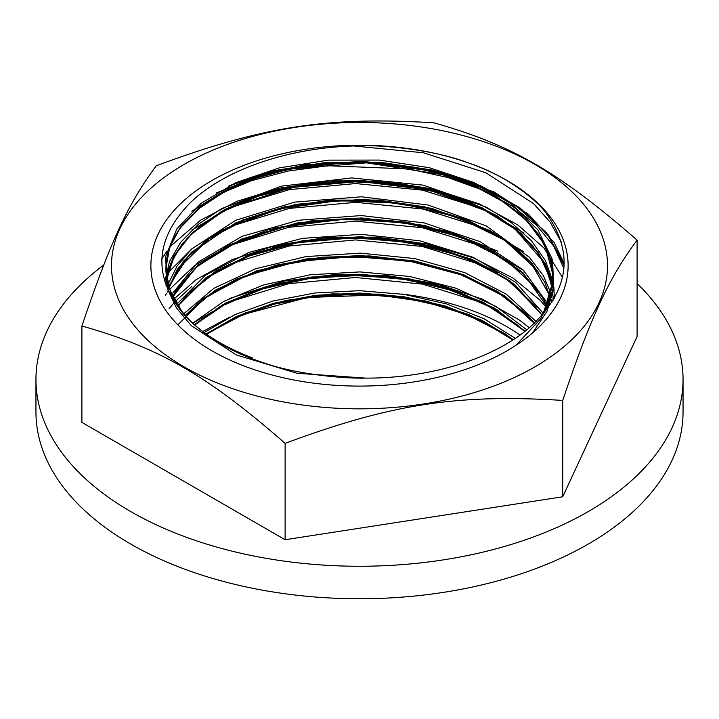 <?xml version="1.0" encoding="UTF-8"?>
<svg xmlns="http://www.w3.org/2000/svg" width="719" height="719" viewBox="0 0 719 719"><rect width="100%" height="100%" fill="white"/><g stroke="black" fill="none" stroke-linecap="round" stroke-linejoin="round"><path stroke-width="1.08" d="M637.097 240.137C608.651 278.469 591.153 316.171 562.716 400.411C456.565 393.877 391.262 403.979 285.119 443.353C207.414 375.534 159.609 347.933 81.903 326.031C110.349 241.791 127.847 204.088 156.284 165.756C262.435 126.382 327.738 116.28 433.881 122.814C511.586 144.726 559.391 172.326 637.097 240.137L637.097 336.51L562.716 496.784L285.119 539.726L285.119 443.353M534.864 366.897A248.001 143.18 0 0 0 423.689 127.353A248.001 143.18 0 0 0 119.947 302.717A248.001 143.18 0 0 0 534.864 366.897M285.119 539.726L81.903 422.404L81.903 326.031M211.988 350.818A208.618 120.441 180 0 1 150.882 265.653A208.618 120.441 180 0 1 279.664 154.378A208.618 120.441 180 0 1 507.012 180.487A208.618 120.441 180 0 1 568.118 265.653A208.618 120.441 180 0 1 439.336 376.927A208.618 120.441 180 0 1 211.988 350.818M401.777 294.026A208.618 120.441 0 0 1 520.026 335.045A208.618 120.441 0 0 0 507.012 326.803M562.716 496.784L562.716 400.411M103.734 265.05A323.55 186.796 0 0 0 35.95 379.452A323.55 186.796 0 0 0 130.714 511.542A323.55 186.796 0 0 0 483.321 552.039A323.55 186.796 0 0 0 683.05 379.452A323.55 186.796 0 0 0 637.097 283.493M683.05 379.452L683.05 411.969A323.55 186.796 180 0 1 483.321 584.547A323.55 186.796 180 0 1 130.714 544.058A323.55 186.796 180 0 1 35.95 411.969L35.95 379.452M564.118 265.724L548.417 235.113L519.945 207.827L480.553 185.709L432.973 170.16L380.396 162.242L326.399 162.368L274.658 170.547L228.651 186.104M182.788 313.044C152.877 275.925 155.079 239.454 189.412 203.621C222.926 170.223 286.755 147.934 353.811 145.957C378.32 144.312 432.973 149.157 469.022 163.15C506.85 175.472 538.882 201.491 547.312 214.882C574.49 254.14 568.666 291.626 529.831 327.343C494.106 358.52 430.582 378.419 365.45 378.104C342.487 378.688 295.212 374.195 262.498 362.394A193.618 111.778 0 0 1 253.295 359.114C220.382 347.52 192.135 325.15 182.779 313.044L167.518 285.605L165.487 256.863L176.874 228.822L200.862 203.504L235.805 182.68L279.296 167.878L328.322 160.13L379.497 160.076L429.306 167.716L474.27 182.644L511.344 203.819L537.884 229.891L552.156 259.065L553.073 289.415L540.679 318.877L515.721 345.479M512.818 339.961L481.955 321.195L444.818 306.896L403.368 297.729L359.653 294.179L315.938 296.336L274.46 304.11L237.279 317.016L206.38 334.407M524.87 331.414L493.818 308.667L454.255 291.096L408.635 279.79L359.922 275.386L311.156 278.154L265.482 287.834L225.784 303.804L194.579 324.952M536.176 325.078L505.071 296.821L461.589 274.928L409.488 261.132L353.128 256.557L297.333 261.509L246.77 275.476L205.805 297.244L177.818 324.844M537.156 307.516L506.356 278.936L463.027 256.674L410.81 242.573L354.215 237.773L298.052 242.573L247.183 256.557L205.895 278.37L177.782 306.132M548.264 307.597L547.689 306.294M537.866 289.721L506.023 259.901L460.555 236.955L405.714 222.953L346.594 219.061L288.661 225.613L237.315 241.863L197.276 266.246L172.335 296.426M538.064 271.171L504.936 240.38L457.374 217.039L400.106 203.315L338.793 200.547L279.556 208.878L228.22 227.375L189.96 254.149L168.498 286.405M552.812 284.194L545.281 263.846L531.754 244.595L512.593 227.06L488.462 211.781L428.569 189.834L359.77 181.44L290.916 187.56L230.934 207.261L206.721 221.416L187.506 237.845L173.872 256L166.242 275.251M532.608 332.87L547.006 311.273L553.783 288.427L552.776 265.239L543.959 242.636L527.683 221.488L504.675 202.614L475.762 186.796L442.185 174.591L366.51 162.845L289.721 169.028L254.769 178.582L224.067 191.973L198.812 208.636L180.02 227.842M167.536 289.209L176.55 308.065L191.335 325.689L236.398 354.97L296.974 373.26L365.45 378.104M437.494 284.976L397.256 277.606L355.492 275.053L313.879 277.336L274.119 284.365M436.631 247.165L396.142 239.912L354.152 237.468L312.397 239.921L272.564 247.183M497.916 251.21L448.018 231.419L390.884 220.526L331.153 219.43L273.768 228.085M436.253 190.706L395.872 183.516L354.018 181.098L312.397 183.561L272.672 190.796M564.19 263.711L546.377 232.57L515.298 205.221L473.219 183.543L423.069 169.001L368.443 162.593L313.16 164.687L261.186 175.103L216.131 193.025M513.285 339.656L482.503 320.575L445.331 305.997L403.629 296.686L359.635 293.046L315.641 295.284L273.912 303.193L236.704 316.36L205.886 334.047M525.113 331.225L494.339 308.118L454.723 290.26L408.931 278.729L359.895 274.272L310.851 277.085L264.969 286.971L225.254 303.202L194.301 324.7M534.657 322.984L504.792 295.922L463.512 274.667L414.009 260.853L360.219 255.488L306.366 258.93L256.719 270.865L215.143 290.233L184.981 315.506M542.189 315.174L514.355 284.14L472.041 259.361L419.24 243.085L360.866 236.704L302.357 240.775L249.196 254.787L206.299 277.381L177.728 306.357M547.959 308.02L523.108 272.923L480.382 244.388L424.426 225.38L361.333 217.938L298.07 222.719L241.503 239.085L197.878 265.185L171.949 298.008M551.815 302.384L544.804 282.288L531.844 263.235L513.375 245.808L490.034 230.538L431.661 208.312L364.173 199.217L296.084 204.268L236.021 222.719L191.631 252.081L177.117 269.679L168.48 288.472M553.028 300.407L553.127 296.803L549.433 274.559L538.567 253.124L520.916 233.316L497.108 215.844L468.123 201.338L434.995 190.373L361.531 180.352L287.744 187.138L254.265 196.557L224.759 209.535L200.358 225.541L182.024 243.975L170.376 264.098L165.927 285.128M543.69 313.43L553.037 281.03L553.1 278.01L549.406 255.613L538.36 234.061L520.493 214.145L496.407 196.62L467.062 182.141L433.602 171.212L359.5 161.532L285.407 168.875L251.929 178.6L222.602 191.928L198.507 208.276L180.622 227.015L169.621 247.399L165.873 268.618L165.927 271.333L170.673 292.606L182.698 312.936M165.972 272.07L165.954 266.111L169.81 247.03L179.543 228.651L202.551 205.212L235.077 185.736L275.215 171.508L320.458 163.375L368.092 161.955L415.214 167.293L458.911 179.184L496.595 196.889L525.877 219.43L545.083 245.431L553.028 275.116L553.1 278.181L549.055 301.621L543.906 313.178M166.242 280.859L174.259 255.973L192.243 232.83L221.245 211.647L258.633 195.208L302.196 184.603L349.227 180.478L396.888 183.183L442.284 192.53L482.611 208.07L515.478 228.831L538.801 253.654L551.257 281.03L552.444 287.366L543.798 262.129L515.181 229.235L480.885 208.025L440.226 192.845L394.605 183.839L346.837 181.494L299.841 185.933L258.409 196.152L222.629 211.638L192.189 233.45L178.285 249.7L169.477 266.938L166.242 280.868M553.109 296.965L553.019 300.434M168.489 288.517L183.57 260.997L208.69 238.277L243.04 219.834L284.454 206.811L330.461 200.098L378.23 200.08L424.848 206.874L467.503 220.041L503.552 238.888L530.874 262.264L550.502 297.01M172.326 297.324L176.506 289.595L197.608 265.59L228.525 245.287L267.45 230.035L311.956 220.733L359.383 218.073L406.801 222.18L451.334 232.929L490.295 249.637L521.257 271.387L542.414 296.866L547.42 306.887M177.782 306.429L188.018 293.46L215.287 271.548L251.291 254.158L293.927 242.438L340.536 237.09L388.296 238.555L434.321 246.716L475.762 261.186L510.157 281.075L542.135 315.228M185.053 315.587L203.378 298.493L236.2 279.188L276.491 265.095L321.869 257.195L369.53 255.937L416.571 261.509L460.16 273.562L497.584 291.456L526.641 314.095L534.577 323.065M194.391 324.79L222.234 305.009L259.883 288.759L303.562 278.307L350.665 274.415L398.299 277.291L443.569 286.872L483.743 302.546L525.023 331.297M206.011 334.137L244.172 313.295L285.794 300.479L331.872 293.927L379.65 294.143L426.205 301.099L468.671 314.491L504.531 333.463L513.168 339.736M507.012 350.818A208.618 120.441 0 0 0 568.118 265.653A208.618 120.441 0 0 0 359.5 145.211A208.618 120.441 0 0 0 150.882 265.653A208.618 120.441 0 0 0 279.664 376.927A208.618 120.441 0 0 0 507.012 350.818M498.402 310.554L484.085 303.463M482.943 302.942L422.538 284.122L355.402 277.48L288.678 283.672L229.568 301.926M228.615 302.348L192.728 323.271M497.746 272.6L484.327 265.994M482.53 265.185L422.35 246.491L355.519 239.921L289.11 246.015L230.152 264.071M228.768 264.682L215.916 270.982M191.757 286.468L175.059 301.665M173.638 303.247L169.037 308.811M523.863 270.623L483.734 246.932M482.782 246.509L422.377 227.725L355.267 221.119L288.58 227.321L229.514 245.583M228.633 245.979L194.391 265.671L169.495 289.469M168.327 290.997L167.563 292.031M166.341 293.756L165.397 295.132M523.657 251.641L484.606 228.552M483.087 227.869L422.853 209.022L355.833 202.327L289.227 208.429L230.107 226.521M228.39 227.285L215.457 233.675M192 248.693L167.5 273.301M523.971 233.118L484.112 209.535M482.611 208.861L422.493 190.149L355.698 183.552L289.317 189.618L230.35 207.611M229.118 208.159L191.802 230.071M563.912 268.547L553.675 246.087L536.455 225.137L512.872 206.434L483.824 190.607M482.584 190.05L447.506 177.422L409.021 168.974L327.891 165.747L288.364 170.996L251.614 180.64L219.007 194.229L191.856 211.215M561.233 241.961L550.125 222.09L533.534 203.585L485.756 172.722L423.482 152.787L353.811 145.966M515.262 338.352L484.255 318.859L446.643 303.939L404.357 294.413L359.698 290.674L315.03 292.975L272.717 301.072L235.05 314.554L203.98 332.636M526.82 329.859L495.894 306.366L455.918 288.193L409.614 276.447L359.976 271.908L310.329 274.766L263.909 284.832L223.807 301.351L192.665 323.217M536.167 321.537L506.194 294.125L464.609 272.582L414.647 258.561L360.318 253.124L305.917 256.602L255.793 268.699L213.867 288.328L183.552 313.924M543.537 313.601L515.658 282.306L473.147 257.294L420.031 240.838L361.262 234.34L302.322 238.384L248.738 252.459L205.472 275.179L176.649 304.344M548.462 304.523L522.974 269.796L480.013 241.629L424.156 222.908L361.351 215.565L298.367 220.266L241.908 236.38L198.067 262.12L171.508 294.592M551.734 295.149L543.33 275.62L529.301 257.231L486.359 225.964L428.084 205.023L361.54 196.79L294.745 202.111L235.769 220.275L191.748 248.927L177.063 266.102L167.958 284.472M554.277 298.25L553.909 287.366M553.01 281.668L545.406 260.602L531.386 240.685L511.353 222.638L486.044 207.027L423.266 185.151L351.708 177.926L281.201 186.185L221.506 208.681L198.363 224.283L180.846 242.105L169.504 261.473L164.795 281.704M529.355 327.747L519.415 320.045L482.467 299.203L436.9 283.834L386.543 275.449L334.47 274.559L283.951 281.138L229.082 298.61M547.527 308.595L540.14 300.227L512.971 278.028L473.399 257.86L427.104 243.993L376.675 237.126L325.168 237.621L275.781 245.413L232.201 259.649L196.143 279.601L173.674 299.302M562.474 277.408L543.888 247.92L517.977 225.047L479.546 204.016L433.575 189.079L382.984 181.206L330.911 180.828L280.635 187.929L237.108 201.239L200.574 220.194L171.499 245.431L169.432 247.938M166.565 251.713L161.856 258.876M564.199 263.469L554.079 242.465L528.555 214.352L494.196 192.045L432.892 170.142L363.104 161.389L305.108 164.696L251.407 177.207L229.514 185.673M229.828 317.043L202.605 331.594M553.037 281.03L543.151 314.068M252.8 358.08C198.013 336.878 169.055 307.957 165.927 271.333M206.479 334.488L210.092 331.989L243.435 314.437L307.31 297.486L378.248 294.997L424.956 301.746L467.638 314.904L504.181 333.931L512.71 340.033M194.723 325.087L221.955 305.926L260.44 289.451L305.207 278.999L352.229 275.359L399.674 278.433L444.666 288.085L484.525 303.733L516.79 324.512L524.699 331.549M185.277 315.83L203.243 299.257L236.911 279.682L276.869 265.922L321.77 258.157L368.937 256.881L415.528 262.246L459.324 274.119L496.964 291.815L526.56 314.562L534.37 323.262M177.908 306.618L188.144 293.864L216.68 271.431L251.884 254.796L294.781 243.202L341.642 238.016L389.617 239.634L435.75 247.992L476.068 262.147L509.645 281.372L540.293 312.648L542.009 315.38M172.389 297.459L176.613 289.802L196.745 266.947L228.822 245.925L281.03 227.33L341.381 219.241L381.798 220.113L421.217 225.784L457.949 236.066L490.403 250.464L522.416 273.04L542.279 297.001L547.366 307.004M168.516 288.598L177.854 269.14L208.699 238.96L245.26 219.771L286.71 207.243L332.555 200.907L380.027 201.185L426.259 208.115L467.889 221.039L503.147 239.337L530.928 262.839L550.116 295.851L551.788 302.429M165.954 266.111C167.087 243.993 179.408 223.825 202.893 205.607C212.429 198.345 223.447 191.856 235.949 186.149C284.76 163.599 354.467 156.445 415.42 168.264C446.67 174.268 473.857 184.136 496.973 197.851C532.482 219.789 551.167 245.538 553.028 275.116"/></g></svg>
